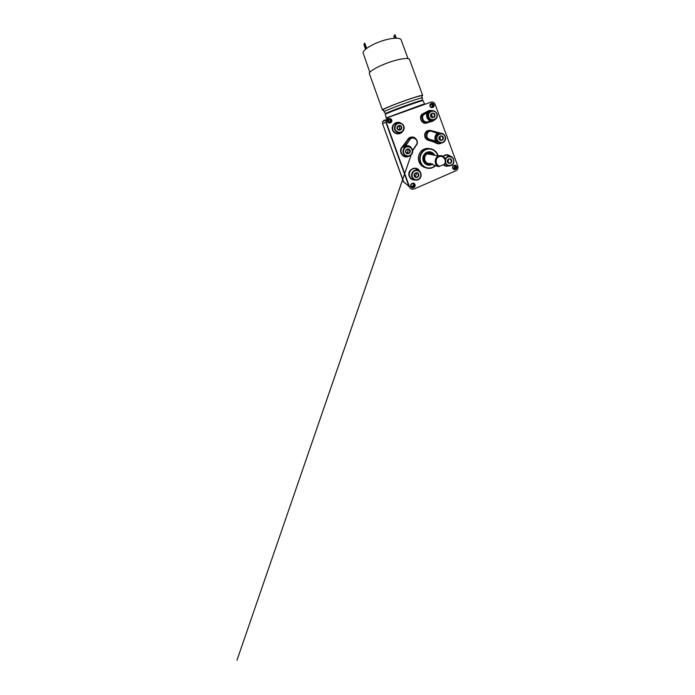 <?xml version="1.0" encoding="UTF-8"?>
<svg xmlns="http://www.w3.org/2000/svg" width="695" height="695" viewBox="0 0 695 695"><rect width="100%" height="100%" fill="white"/><g stroke="black" fill="none" stroke-linecap="round" stroke-linejoin="round"><path stroke-width="1.04" d="M455.946 170.727L414.159 188.979L412.1 189.214C410.875 188.927 410.015 188.171 409.529 186.938L386.159 122.051L386.203 119.453L388.331 117.386L430.787 102.191C432.75 101.713 434.193 102.426 435.113 104.346L457.797 166.053C458.361 168.155 457.744 169.71 455.946 170.727M430.066 151.805C432.073 152.231 433.576 153.369 434.575 155.246M432.516 164.029L430.222 165.062L427.086 164.924M432.742 164.098L430.44 165.132C427.069 165.61 424.654 164.228 423.185 160.971C422.169 157.061 423.359 154.16 426.756 152.266C430.188 151.11 432.872 152.118 434.809 155.289M439.266 138.861C438.971 137.801 439.249 136.976 440.109 136.385C442.246 135.056 444.148 138.904 441.881 139.964C440.717 140.399 439.848 140.025 439.266 138.861M439.058 138.983C440.083 141.832 444.305 140.129 443.245 137.323C442.237 134.491 438.006 136.159 439.058 138.983M439.718 139.582C440.474 138.626 440.456 137.679 439.674 136.733M430.917 116.074L431.369 113.945C433.107 112.13 435.878 115.335 433.958 116.934C432.69 117.724 431.682 117.438 430.917 116.074M430.7 116.169C431.717 118.993 435.956 117.394 434.905 114.605C433.897 111.791 429.649 113.354 430.7 116.169M431.864 117.177C432.446 115.996 432.186 115.04 431.082 114.31M397.418 128.532L397.618 126.69C399.017 124.353 402.613 126.942 400.928 129.061C399.564 130.278 398.391 130.095 397.418 128.532M397.132 128.645C398.166 131.564 402.7 129.861 401.623 126.977C400.598 124.066 396.063 125.734 397.132 128.645M398.869 129.835L399.408 129.331C400.146 127.793 399.712 126.733 398.122 126.151M414.507 175.844C414.194 174.341 414.75 173.376 416.166 172.951C418.816 172.473 419.137 177.086 416.461 177.155C415.532 177.164 414.88 176.721 414.507 175.844M414.255 176.035C415.306 178.997 419.789 177.077 418.703 174.15C417.669 171.205 413.169 173.09 414.255 176.035M414.585 176.026C416.114 175.548 416.626 174.523 416.123 172.959M447.667 161.779C447.345 160.441 447.789 159.529 448.996 159.051C451.394 158.356 452.228 162.639 449.778 163.038C448.796 163.16 448.093 162.743 447.667 161.779M447.476 161.952C448.501 164.811 452.706 163.012 451.637 160.18C450.621 157.339 446.416 159.103 447.476 161.952M447.736 161.944C448.44 161.24 448.596 160.423 448.205 159.476M405.932 152.109C405.645 151.11 405.897 150.285 406.697 149.642C408.886 147.983 411.197 151.849 408.816 153.169C407.539 153.725 406.575 153.369 405.932 152.109M405.671 152.266C406.714 155.202 411.223 153.395 410.137 150.485C409.103 147.557 404.594 149.338 405.671 152.266M406.514 152.961L407.062 152.735C408.286 151.675 408.365 150.546 407.279 149.356M387.706 121.495L387.74 120.07C388.67 117.672 392.458 119.471 391.242 121.721C389.973 123.171 388.8 123.102 387.706 121.495M387.41 121.599C388.392 124.37 392.745 122.78 391.719 120.035C390.755 117.281 386.403 118.836 387.41 121.599M452.766 168.233C453.739 170.935 457.684 169.215 456.676 166.539C455.711 163.846 451.759 165.549 452.766 168.233M410.762 186.408C411.761 189.231 416.053 187.363 415.011 184.566C414.029 181.76 409.737 183.602 410.762 186.408M425.114 167.556C422.178 166.635 420.128 164.68 418.955 161.683C417.182 157.061 419.433 151.319 423.733 149.321C425.583 148.435 427.495 148.2 429.467 148.6M430.005 106.196C430.961 108.854 434.966 107.386 433.967 104.763C433.028 102.113 429.015 103.555 430.005 106.196M389.991 122.728L390.833 121.877C391.224 119.957 390.442 119.053 388.496 119.184M452.94 168.06C452.636 166.704 453.105 165.836 454.348 165.453C456.624 165.019 457.075 169.094 454.756 169.259C453.905 169.293 453.305 168.894 452.94 168.06M453.661 168.989L453.783 168.981C455.434 168.885 455.946 166.244 454.487 165.436M430.214 106.118L430.561 104.224C432.073 102.434 434.853 105.249 433.167 106.856C431.969 107.699 430.978 107.456 430.214 106.118M432.134 107.36L432.394 107.143C433.611 106.014 432.429 103.668 430.804 103.998M411.023 186.199C410.745 184.531 411.414 183.602 413.021 183.419C415.558 183.532 414.941 187.911 412.456 187.415L411.023 186.199M411.37 186.807L411.84 186.955C413.568 187.329 414.846 184.774 413.551 183.541M411.97 148.765C410.545 146.193 408.425 145.229 405.602 145.863L403.743 147.21L406.262 146.106C407.618 145.854 408.868 146.124 410.015 146.897C408.868 146.115 407.618 145.854 406.262 146.106L406.94 146.454C404.09 146.949 402.205 150.381 403.291 153.169C404.438 156.775 409.59 157.478 411.666 154.342L412.63 150.893C411.996 147.688 410.102 146.211 406.94 146.454C411.075 145.429 414.376 150.945 411.666 154.342M429.275 121.121L428.042 122.007L430.301 120.748L432.299 120.687L430.492 120.391C427.39 118.871 426.426 116.482 427.59 113.207L428.659 111.678L427.199 113.068C425.653 115.848 427.269 119.853 430.301 120.748L430.492 120.391M427.59 113.207L424.124 114.032C419.641 116.482 423.42 124.197 428.042 122.007L427.156 122.494C422.273 124.805 418.286 116.656 423.029 114.076L426.209 113.52M438.154 133.536L439.883 133.101L437.911 133.214C435.035 134.396 433.923 138.566 435.808 141.224L436.191 141.024C434.436 138.54 435.461 134.639 438.154 133.536L431.76 131.372C426.947 129.67 424.688 138.018 429.649 139.313L434.775 140.859L433.237 141.806L435.895 143.022C437.807 144.117 439.683 144.1 441.525 142.962M434.775 140.859L437.424 142.51L436.191 141.024M406.288 144.916L409.659 139.843L405.923 144.699L405.776 146.228M404.577 144.23L405.923 144.699L403.752 147.21L402.831 146.862L408.26 139.434L409.286 139.626L411.588 137.853L410.693 137.567C411.874 137.193 413.03 137.28 414.142 137.819C413.021 137.271 411.874 137.193 410.693 137.567L407.895 139.226L402.535 146.576C397.418 150.685 403.031 159.546 408.677 156.279M387.714 117.672L385.777 119.879L386.159 122.051M410.397 188.302L408.999 186.521L385.829 122.19L382.545 123.632L382.511 121.851L384.213 120.07M412.665 183.419C414.124 184.097 413.29 186.677 411.709 186.356L410.954 185.973M411.24 186.634C412.986 187.589 414.819 184.844 413.351 183.48M387.628 120.452C388.349 118.628 391.25 120.009 390.321 121.738C389.886 122.45 389.278 122.694 388.47 122.468M389.721 122.772C392.006 121.955 390.451 118.272 388.279 119.34M388.792 122.546L388.974 122.268C389.304 121.147 388.913 120.452 387.793 120.165M430.301 104.589C431.612 103.972 432.907 105.961 431.847 106.952L431.36 107.273M431.942 107.369C433.437 106.448 432.377 103.781 430.657 104.128M453.809 165.627C454.99 166.791 454.851 167.73 453.409 168.459L453.14 168.468M453.496 168.859C455.095 168.842 455.685 166.287 454.287 165.462M383.319 121.364L384.318 120.765M432.247 163.951L431.482 164.333C427.086 166.305 422.143 161.388 423.768 156.61C425.201 151.779 431.882 150.928 434.314 155.194M431.039 163.586C427.408 165.062 423.394 161.197 424.463 157.226C425.375 153.221 430.622 151.884 433.124 154.968M430.301 163.36C424.854 164.984 422.23 155.776 427.59 153.882C429.371 153.248 430.978 153.56 432.412 154.82M439.883 166.244C435.4 165.575 434.731 158.356 438.979 156.714C443.132 154.881 447.146 160.597 444.34 164.35L445.13 163.846C447.441 159.511 442.802 154.003 438.519 156.01C434.054 157.591 434.097 165.141 438.606 166.618L444.34 164.35M433.107 164.906L438.606 166.618M395.907 114.675L421.457 105.527M421.726 104.797L386.264 117.941L385.299 114.275C387.297 112.738 420.44 100.697 422.986 100.584L424.61 103.998L421.726 104.797M422.543 100.375L422.256 100.245C419.719 100.332 387.619 111.991 385.647 113.546L385.517 113.824M369.818 72.289L363.007 52.672C363.381 49.719 371.79 44.332 381.79 41.014C391.78 37.669 400.337 37.365 401.128 39.884L407.965 58.554M421.622 100.375C422.36 99.837 422.612 99.02 422.386 97.934L421.604 95.806C421.544 95.258 413.647 97.569 403.647 101.149C393.648 104.728 384.578 108.498 383.466 109.463L384.074 111.843C384.596 112.816 385.317 113.276 386.238 113.224M422.673 95.406L409.485 59.414C408.929 57.494 400.129 58.562 389.539 62.202C378.949 65.817 369.844 70.907 369.219 73.27L382.389 109.845C383.51 108.837 393.075 104.858 403.673 101.062C414.263 97.274 422.612 94.833 422.673 95.406L421.735 96.153M383.423 110.053L382.224 110.088M381.755 41.022L378.749 42.1M366.656 48.372L364.805 43.246L364.258 43.403L363.998 44.923L365.561 49.241M366.187 48.728L364.258 43.403M396.272 38.164L395.021 34.75L393.787 36.505L394.413 38.234M395.707 38.164L394.508 34.898M425.418 149.382L424.923 149.495M437.216 139.721C435.244 134.404 443.184 131.303 445.061 136.602C445.599 138.713 445.087 140.468 443.523 141.876C441.316 143.326 438.258 142.284 437.216 139.721M428.85 116.856C426.886 111.574 434.862 108.663 436.729 113.919C438.719 119.14 430.761 122.164 428.85 116.856M395.16 129.374C394.569 127.35 395.273 125.213 396.932 123.971C399.321 122.528 402.518 123.632 403.578 126.247C404.16 128.254 403.474 130.382 401.832 131.642C399.451 133.11 396.219 132.015 395.16 129.374M412.3 176.869C411.701 174.81 412.387 172.586 414.02 171.248C416.383 169.676 419.572 170.692 420.631 173.333C421.231 175.375 420.562 177.581 418.946 178.936C417.73 179.64 416.453 179.866 415.115 179.614C413.855 179.058 412.917 178.146 412.3 176.869M445.521 159.789C446.737 155.081 453.618 156.019 453.739 160.866C454.052 165.705 447.241 167.321 445.643 162.726L445.582 162.534M403.699 153.048C403.109 151.006 403.804 148.826 405.446 147.531C407.826 146.028 411.014 147.088 412.074 149.72C412.665 151.736 411.996 153.908 410.363 155.22C408 156.749 404.768 155.706 403.699 153.048M419.519 171.135C416.609 164.785 406.575 169.728 409.233 176.304C410.371 178.945 412.335 180.17 415.106 179.979M443.28 164.802C444.878 166.183 446.659 166.531 448.605 165.844M450.438 156.297C447.954 154.203 445.486 154.229 443.028 156.358M415.784 138.713C413.777 136.229 409.607 136.489 407.895 139.226M441.368 133.362L430.796 130.504C427.894 129.939 425.887 131.094 424.784 133.953C424.289 137.002 425.418 139.113 428.181 140.286L433.237 141.806M432.003 110.696C430.248 110.166 428.65 110.436 427.182 111.513L423.42 113.467C417.547 115.587 421.526 125.482 427.199 122.841L431.248 121.573C432.829 121.347 434.071 120.565 434.974 119.227M400.876 123.163C396.61 120.209 390.547 125.196 392.571 130.104C393.926 134.396 400.181 135.23 402.561 131.494M435.218 165.558C430.874 170.093 422.699 168.155 420.692 162.005C418.85 157.053 421.604 151.05 426.356 149.451C431.091 147.774 436.53 150.841 437.833 155.88M423.733 149.321L425.114 149.521C430.205 146.862 436.834 150.181 438.111 155.932C436.816 150.172 430.188 146.862 425.114 149.521C420.744 151.553 418.451 157.4 420.258 162.117C422.299 166.722 425.705 168.781 430.492 168.294C432.412 167.938 434.08 167.061 435.487 165.645M407.583 156.366C402.379 158.086 398.504 150.32 402.831 146.862L402.535 146.576M445.382 163.247C446.798 165.671 448.761 166.426 451.272 165.506C455.659 163.664 454.139 155.958 449.448 156.166C447.537 156.245 446.147 157.209 445.286 159.051M443.401 156.61C444.392 155.619 445.565 155.115 446.911 155.098L449.448 156.166C454.156 155.975 455.677 163.673 451.272 165.506M448.084 165.705C446.459 166.096 445 165.731 443.688 164.628M411.874 176.964C413.29 179.84 415.471 180.726 418.407 179.605C422.36 177.79 421.882 171.126 417.747 170.162C414.159 168.946 410.38 173.281 411.874 176.964M414.333 179.701C412.092 179.536 410.528 178.372 409.642 176.209C407.982 172.143 412.17 167.373 416.131 168.72L417.747 170.162C421.891 171.144 422.369 177.798 418.407 179.605M394.751 129.522C396.107 133.866 402.822 133.683 403.925 129.322C405.489 124.996 399.868 120.921 396.367 123.884C394.63 125.395 394.091 127.272 394.751 129.522M401.441 132.276C398.8 134.7 394.082 133.44 392.962 129.965C392.223 127.489 392.823 125.421 394.751 123.753C396.219 122.685 397.818 122.407 399.547 122.902C397.809 122.398 396.211 122.685 394.751 123.753L396.367 123.884C399.877 120.93 405.489 124.996 403.925 129.322M428.424 117.003C429.406 119.21 431.039 120.261 433.341 120.139C434.61 119.966 435.626 119.358 436.399 118.306C439.379 114.493 434.297 108.611 430.318 111.287C428.363 112.677 427.729 114.579 428.424 117.003M434.427 119.497C433.602 120.47 432.551 121.034 431.3 121.208L429.319 121.469L427.199 122.841M423.42 113.467L427.529 112.451L428.659 111.678L427.486 111.756L427.964 111.435L431.369 110.835M427.998 121.651C423.394 123.797 420.171 115.77 424.932 114.05M427.182 111.513L423.029 114.076L427.529 112.451L425.983 113.224L424.688 112.955M431.248 121.573L428.467 122.311M436.79 139.843C437.789 142.866 441.742 143.978 443.957 141.893C447.189 139.321 445.121 133.24 441.064 133.344L439.813 133.501C437.042 134.648 436.034 136.767 436.79 139.843M436.808 132.597L440.769 133.353M440.917 142.979C439.31 143.726 437.728 143.639 436.165 142.718L437.424 142.51L429.649 139.313M438.736 132.858L436.877 132.649L438.649 132.51M430.796 130.504L428.111 130.877L430.796 130.834M428.181 140.286L433.419 141.467L435.895 143.022M428.363 139.947C424.167 138.904 423.993 132.05 428.111 130.877L429.215 131.077C425.323 132.189 425.488 138.679 429.458 139.66L428.363 139.947M409.659 139.843C412.465 135.264 419.467 140.234 416.383 144.586L412.578 150.476M416.383 144.586L416.592 144.786C419.007 141.424 415.375 136.402 411.588 137.853C415.384 136.411 419.016 141.433 416.6 144.777L413.29 149.859L416.592 144.786M413.282 149.868L412.639 150.971L413.065 149.668M439.753 133.101L436.851 132.936M431.725 131.034L436.851 132.606L431.76 131.372M431.76 131.034L429.215 131.077L431.769 131.042M409.529 186.938L403.352 181.482M405.081 183.193L403.369 181.534L382.554 123.632L382.511 121.851L385.777 119.879M423.42 161.544L424.515 160.128M425.722 154.846L425.366 153.091M422.386 97.934L422.082 97.882C419.832 97.621 385.647 110.036 384.248 111.626L384.074 111.843M441.881 139.964L440.178 139.938M433.958 116.934L432.307 117.342M400.928 129.061L399.408 129.331M416.461 177.155L414.637 176.13M449.778 163.038L448.318 162.682M408.816 153.169L407.062 152.735M454.756 169.259L453.783 168.981M433.167 106.856L432.394 107.143M412.456 187.415L411.84 186.955M430.492 168.294C432.412 167.947 434.088 167.061 435.504 165.653M436.399 118.306C439.396 114.493 434.323 108.62 430.318 111.287L427.964 111.435L431.36 110.826M443.957 141.893C447.719 138.93 444.305 132.024 439.813 133.501L438.754 133.301L439.657 133.101M411.136 154.968L236.969 660.25L411.092 155.011M411.709 186.356L410.919 185.756M390.321 121.738L388.974 122.268M431.847 106.952L431.187 107.195M403.786 182.29L382.545 123.632M427.59 153.882L438.519 156.01M385.647 113.546L385.299 114.275M422.256 100.245L422.986 100.584"/></g></svg>
